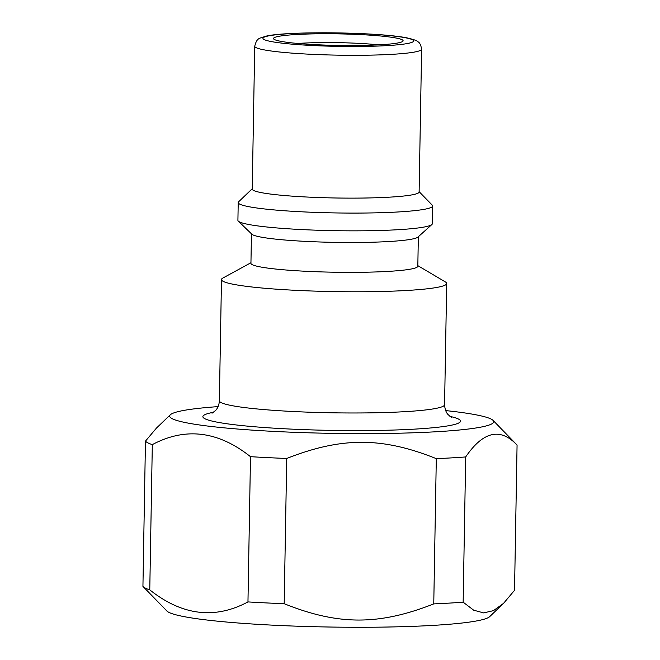 <?xml version="1.0" encoding="UTF-8"?>
<svg xmlns="http://www.w3.org/2000/svg" width="660" height="660" viewBox="0 0 660 660"><rect width="100%" height="100%" fill="white"/><g stroke="black" fill="none" stroke-linecap="round" stroke-linejoin="round"><path stroke-width="0.99" d="M152.311 444.626C185.419 426.987 218.147 431.005 250.495 456.679L247.962 601.92C214.855 619.567 182.127 615.549 149.77 589.867L152.311 444.626A186.359 16.624 -179 0 1 145.464 441.127L142.931 586.369A186.359 16.624 -179 0 0 143.129 586.591A186.359 16.624 -179 0 0 149.77 589.867M286.729 458.469C341.566 436.879 382.214 436.928 436.301 458.651L433.76 603.892C378.923 625.482 338.275 625.441 284.188 603.71L286.729 458.469A186.359 16.624 -179 0 1 250.495 456.679M465.688 456.943C483.194 431.318 500.321 427.366 517.069 445.063L514.536 590.304L503.563 603.339L493.449 610.648L483.632 612.901L473.69 610.195L463.147 602.184L465.688 456.943A186.359 16.624 -179 0 1 436.301 458.651M503.563 603.339L489.662 616.654A162.046 14.454 -179 0 1 328.061 627A162.046 14.454 -179 0 1 166.914 611.02L143.129 586.591M463.147 602.184A186.359 16.624 -179 0 1 433.76 603.892M284.188 603.71A186.359 16.624 -179 0 1 247.962 601.92M445.657 410.586A162.046 14.454 -179 0 1 493.086 420.412L516.871 444.848A186.359 16.624 -179 0 1 517.069 445.063M493.086 420.412A162.046 14.454 -179 0 1 331.435 433.348A162.046 14.454 -179 0 1 170.338 414.777L156.436 428.101L145.464 441.127M297.817 43.461A56.719 5.057 -179 0 1 378.642 44.872M277.315 36.638A64.82 5.783 -179 0 1 352.333 34.246A64.82 5.783 -179 0 1 402.847 41.291A64.82 5.783 -179 0 1 338.209 45.433A64.82 5.783 -179 0 1 273.751 39.039A64.82 5.783 -179 0 1 277.315 36.638M421.616 49.17L419.116 191.994A83.457 7.441 -179 0 1 335.544 197.983A83.457 7.441 -179 0 1 252.236 189.082L254.727 46.258C256.996 37.447 259.223 38.643 265.435 36.325C285.5 30.863 380.556 31.994 408.078 38.123C414.092 39.6 417.351 40.813 417.862 41.745C419.603 42.413 420.857 44.888 421.616 49.17A83.457 7.441 -179 0 1 338.036 55.159A83.457 7.441 -179 0 1 254.727 46.258M419.125 191.664L432.275 205.169A97.226 8.671 -179 0 1 432.655 205.953A97.226 8.671 -179 0 1 335.288 212.924A97.226 8.671 -179 0 1 238.219 202.554A97.226 8.671 -179 0 1 238.623 201.787L252.236 188.743M432.655 205.953L432.341 223.707A97.226 8.671 -179 0 1 431.887 224.524A97.226 8.671 -179 0 1 334.975 230.678A97.226 8.671 -179 0 1 238.334 221.141A97.226 8.671 -179 0 1 237.913 220.308L238.219 202.554M431.887 224.524L417.953 237.072A83.457 7.441 -179 0 1 334.768 242.36A83.457 7.441 -179 0 1 251.823 234.176L238.334 221.141M418.341 236.725L417.821 266.227A83.457 7.441 -179 0 1 334.249 272.217A83.457 7.441 -179 0 1 250.94 263.315L251.452 233.813M417.838 265.65L445.36 281.927A112.629 10.048 -179 0 1 446.696 283.511A112.629 10.048 -179 0 1 333.911 291.588A112.629 10.048 -179 0 1 221.479 279.576A112.629 10.048 -179 0 1 222.874 278.041L250.948 262.738M170.338 414.777A162.046 14.454 -179 0 1 179.206 411.361A162.046 14.454 -179 0 1 218.089 406.618M267.407 36.143A75.355 6.724 -179 0 1 395.818 36.3A75.355 6.724 -179 0 1 351.706 46.497A75.355 6.724 -179 0 1 267.407 36.143M446.696 283.511L444.576 404.72A112.629 10.048 -179 0 1 331.798 412.797A112.629 10.048 -179 0 1 219.367 400.785L221.479 279.576M449.889 416.369A128.832 11.492 -179 0 1 335.8 430.452A128.832 11.492 -179 0 1 210.466 412.904A128.832 11.492 -179 0 1 213.65 412.244M212.025 413.209L215.605 410.462C217.866 408.045 219.12 404.819 219.367 400.785M444.576 404.72C445.096 412.434 448.313 414.703 448.024 414.546L451.448 417.384"/></g></svg>
